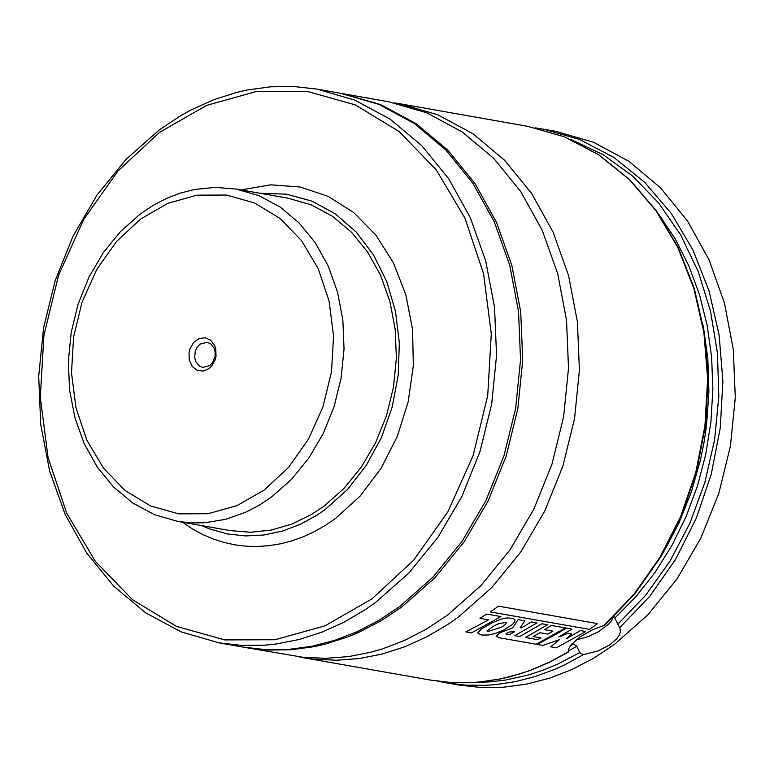 <?xml version="1.0" encoding="UTF-8"?>
<svg xmlns="http://www.w3.org/2000/svg" width="774" height="774" viewBox="0 0 774 774"><rect width="100%" height="100%" fill="white"/><g stroke="black" fill="none" stroke-linecap="round" stroke-linejoin="round"><path stroke-width="1.16" d="M394.256 102.855L399.694 103.726L437.639 114.736L472.962 133.767L504.6 160.257L531.593 193.403L553.129 232.2L568.561 275.486L577.414 321.945L579.416 370.166L574.521 418.715L562.872 466.103L544.819 510.917L520.902 551.785L491.858 587.495L458.547 616.946L448.252 624.173L426.948 636.76L404.87 646.745L382.25 654.03L359.31 658.548L336.284 660.251L313.402 659.109L296.636 656.439M568.571 650.866L568.861 648.467L571.222 644.626L580.016 636.954L592.497 629.775L604.852 625.092L635.028 593.61L660.822 556.806L681.536 515.707L696.571 471.472L705.53 425.332L708.152 378.563L704.369 332.481L694.278 288.373L678.159 247.477L656.468 210.925L629.775 179.742L598.844 154.81L564.527 136.843L527.791 126.346L564.42 136.824L598.65 154.781L629.514 179.713L656.159 210.925L677.821 247.545L693.891 288.528L703.924 332.743L707.639 378.931L704.93 425.806L695.865 472.043L680.714 516.345L659.883 557.464L633.974 594.258L603.71 625.673M614.043 616.53L620.061 628.536L620.284 632.329L618.948 635.648L616.356 639.179L609.506 645.003L597.78 651.002L583.277 654.707L579.687 652.579L576.794 646.242L573.447 643.958L571.831 643.92M575.991 640.001L588.317 636.586L598.592 631.623L608.693 624.067L611.421 620.903L613.318 617.226M236.196 189.069L258.971 195.677L280.169 207.093L299.151 222.989L315.347 242.881L328.273 266.159L337.532 292.127L342.843 320.01L344.043 348.948L341.111 378.08L334.116 406.514L323.29 433.411L308.932 457.937L291.508 479.358L271.519 497.034L259.019 505.345L245.987 512.127L225.737 519.296L205.052 522.731L191.265 522.895L177.623 521.366L154.442 514.662L132.905 503.11L113.662 487.088L97.301 467.128L84.279 443.831L74.962 417.912L69.592 390.144L68.335 361.342L71.218 332.365L78.135 304.076L88.894 277.305L103.194 252.846L120.599 231.436L140.636 213.711L153.271 205.313L166.478 198.444L180.119 193.171L194.061 189.562L215.211 187.366L236.196 189.069L288.567 198.308L311.312 204.907L332.51 216.333L351.493 232.229L367.689 252.111L380.614 275.389L389.873 301.367L395.185 329.24L396.385 358.178L393.453 387.31L386.458 415.744L375.632 442.631L361.284 467.157L343.849 488.588L323.871 506.264L311.361 514.565L291.653 524.143L271.21 530.084L250.495 532.251L229.946 530.587M260.132 193.297L286.467 194.168L311.825 201.105L335.316 213.847L356.098 231.958L373.436 254.772L386.71 281.494L395.446 311.177L399.336 342.747L398.233 375.09L392.195 407.056L381.418 437.503L366.305 465.348L347.371 489.613L325.303 509.408L317.088 515.087L299.944 524.491L282.113 531.167L263.895 535.008L245.6 535.937L227.537 533.954L210.006 529.077L201.54 525.575M241.062 189.93L270.745 184.822L300.215 187.018L328.302 196.422L353.863 212.676L375.864 235.103L393.415 262.802L405.808 294.662L412.542 329.385L413.345 365.57L408.188 401.764L397.275 436.488L381.05 468.357L360.162 496.066L335.461 518.503L325.109 525.546L314.408 531.632L303.408 536.711L292.175 540.765L280.788 543.754L269.313 545.66L257.81 546.492L246.364 546.221L235.025 544.867L223.88 542.419L212.985 538.917L202.411 534.36L192.213 528.777L182.47 522.218M399.674 606.574L378.834 620.409L357.114 631.71L334.736 640.359L311.922 646.271L288.905 649.386L265.927 649.667L243.21 647.112L219.216 642.894L241.933 645.439L264.921 645.158L276.434 643.958L299.383 639.44L322.003 632.145L344.082 622.161L365.386 609.573L375.68 602.346L408.991 572.895L438.036 537.185L461.952 496.308L480.006 451.494L491.664 404.105L496.56 355.556L494.547 307.326L485.695 260.867L470.273 217.581L448.736 178.775L421.743 145.628L390.106 119.138L354.773 100.107L316.827 89.097L340.821 93.335L378.767 104.335L414.09 123.376L445.727 149.866L472.721 183.012L494.257 221.809L509.689 265.095L518.532 311.554L520.544 359.784L515.648 408.333L504 455.722L485.946 500.536L462.03 541.413L432.976 577.114L399.674 606.574M447.643 615.02L426.813 628.865L405.092 640.166L382.714 648.815L371.346 652.114L348.406 656.633L325.38 658.326L302.499 657.194L245.387 647.499L268.104 650.054L291.092 649.773L314.109 646.658L325.554 644.045L348.174 636.76L359.291 632.097L381.011 620.796L401.851 606.961L435.162 577.501L464.207 541.8L488.123 500.923L506.177 456.109L517.825 408.72L522.721 360.171L520.718 311.941L511.866 265.482L496.434 222.196L474.907 183.399L447.904 150.253L416.267 123.763L380.943 104.722L342.998 93.722L388.79 101.8L426.735 112.811L462.059 131.841L493.696 158.331L520.699 191.478L542.226 230.275L557.657 273.561L566.51 320.02L568.513 368.25L563.617 416.789L551.968 464.187L533.915 508.992L509.998 549.869L480.954 585.57L447.643 615.02M535.414 127.855L555.587 131.251L593.523 142.261L628.846 161.292L660.483 187.782L687.476 220.919L709.013 259.716L724.435 302.992L733.288 349.442L735.3 397.662L730.404 446.201L718.756 493.589L700.702 538.394L676.795 579.262L647.741 614.953L614.44 644.403L593.6 658.239L571.889 669.539L549.511 678.188L526.697 684.1L503.69 687.206L480.712 687.486L457.995 684.942L437.832 681.226M556.245 634.216L566.326 628.13L571.928 629.117L558.731 636.963L568.116 633.248L571.783 633.896L566.413 638.811L580.374 630.558L585.763 631.516L556.429 647.819L550.759 646.822L559.389 639.672L542.913 645.439L537.069 644.413L556.245 634.216M513.472 626.679L518.116 619.616L524.869 620.806L520.147 627.714L521.386 627.908L531.332 621.919L536.972 622.915L514.807 635.648L519.702 636.509L541.926 623.767L547.595 624.763L525.372 637.505L537.611 639.663L540.871 637.95L533.005 636.557L540.02 632.716L547.837 634.1L552.907 631.168L544.461 629.678L551.369 625.431L565.465 627.917L536.14 644.249L499.694 637.805L496.347 636.363L499.424 632.977L512.611 627.917L513.472 626.679M514.681 631.71L508.982 634.806L505.877 633.925L509.002 632.019L514.681 631.71M491.916 622.876L500.604 619.297L506.999 617.933L513.191 618.358L515.039 619.964L514.458 622.132L512.282 624.618L503.526 630.171L494.992 633.548L488.471 634.99L481.709 635.038L477.993 633.287L477.974 632.59L481.66 628.827L491.916 622.876M497.963 623.95L506.128 622.325L506.66 622.712L504.667 625.131L501.213 627.288L487.997 631.478L486.943 630.984L493.686 626.089L497.963 623.95M485.134 621.686L488.355 619.81L479.957 618.32L486.836 614.082L500.923 616.568L471.521 632.9L465.851 631.903L485.134 621.686M597.586 623.621L589.42 629.378L490.348 611.924L498.533 606.177L597.586 623.621M208.99 368.627L211.525 366.276L215.124 359.939L216.023 356.272L215.772 348.851L214.63 345.475L210.634 340.202L205.023 337.764L198.918 338.625L193.529 342.611L189.92 348.948L189.03 352.615L189.282 360.036L192.165 366.344L197.089 370.301L203.098 371.114L208.99 368.627M209.812 365.58L212.637 362.629L215.066 356.591L215.201 352.209L214.098 348.136L210.46 343.675L207.142 342.311L200.04 344.149L197.215 347.11L195.309 350.99L194.651 357.53L195.754 361.593L199.392 366.063L202.711 367.418L209.812 365.58M372.062 598.815L325.09 625.789L275.147 639.73L224.741 639.914L176.395 626.34L132.528 599.705L95.347 561.324L66.709 513.133L48.056 457.54L40.316 397.343L43.886 335.558L58.582 275.283L83.66 219.526L117.871 171.093L159.502 132.412L206.465 105.428L256.407 91.487L306.814 91.284L355.169 104.838L399.045 131.474L436.236 169.845L464.884 218.036L483.537 273.638L491.287 333.846L487.717 395.64L473.02 455.934L447.933 511.701L413.703 560.134L372.062 598.815M568.764 651.573L549.859 661.934L530.393 670.284L520.505 673.68L500.497 678.885L480.325 681.933L470.224 682.649L450.1 682.436L430.199 680.046L302.092 657.484M583.277 654.707L564.459 664.943L554.832 669.317L535.26 676.524L515.358 681.652L495.302 684.651L485.259 685.338L465.242 685.116L445.456 682.736M543.048 129.045L579.629 139.494L613.811 157.403L644.645 182.277L671.271 213.411L692.933 249.944L709.032 290.84L719.114 334.958L722.887 381.06L720.265 427.867L711.306 474.046L696.271 518.328L675.567 559.447L649.792 596.27L619.655 627.762M579.687 652.579L558.054 663.976L543.251 670.11L528.207 675.025L505.364 680.085L490.048 681.884L474.743 682.426M570.515 139.359L602.888 154.548L632.522 175.959L658.703 203.04L680.772 235.141L698.187 271.461L710.513 311.09L717.44 353.07L718.814 396.336L714.576 439.845L704.853 482.502L689.876 523.253L670.023 561.092L645.768 595.08L617.729 624.386M576.794 646.242L568.58 650.895M659.129 214.727L675.334 239.108L688.87 265.917L699.522 294.778L707.136 325.264L711.616 356.93L712.873 389.303L710.909 421.927L705.743 454.299L697.442 485.966L686.151 516.442L672.016 545.302L655.249 572.112L636.102 596.483L614.846 618.058M573.447 643.958L570.361 645.739M703.227 325.544L707.823 358.459L708.907 392.128L706.478 426.019L703.943 442.863L700.557 459.562L691.259 492.235L678.721 523.505L663.144 552.859M264.282 489.961L236.989 505.645L207.974 513.743L178.678 513.849L150.582 505.964L125.088 490.484L103.484 468.183L86.843 440.183L76.007 407.879L71.508 372.894L73.578 336.99L82.121 301.957L96.692 269.555L116.574 241.411L140.771 218.936L168.064 203.252L197.08 195.154L226.376 195.038L254.472 202.914L279.965 218.394L301.579 240.695L318.22 268.704L329.066 301.009L333.565 335.993L331.485 371.897L322.952 406.94L308.371 439.342L288.479 467.486L264.282 489.961M316.827 89.097L293.936 86.514L270.784 86.794L247.622 89.919L236.099 92.541L213.343 99.865L191.159 109.908L180.352 115.906L159.434 129.8L126.104 159.289L97.069 194.99L73.182 235.838L55.167 280.604L43.557 327.924L38.7 376.396L40.741 424.558L49.623 470.96L65.084 514.207L86.678 553.013L113.768 586.199L145.541 612.747L181.048 631.845L219.216 642.894M244.274 647.296L245.387 647.499M568.871 651.766L549.956 662.08L530.5 670.381L510.627 676.611L500.584 678.933L480.393 681.962L470.282 682.668L450.129 682.445L430.199 680.046M399.694 103.726L527.791 126.346M341.924 93.528L342.998 93.722M177.623 521.366L229.975 530.587"/></g></svg>
